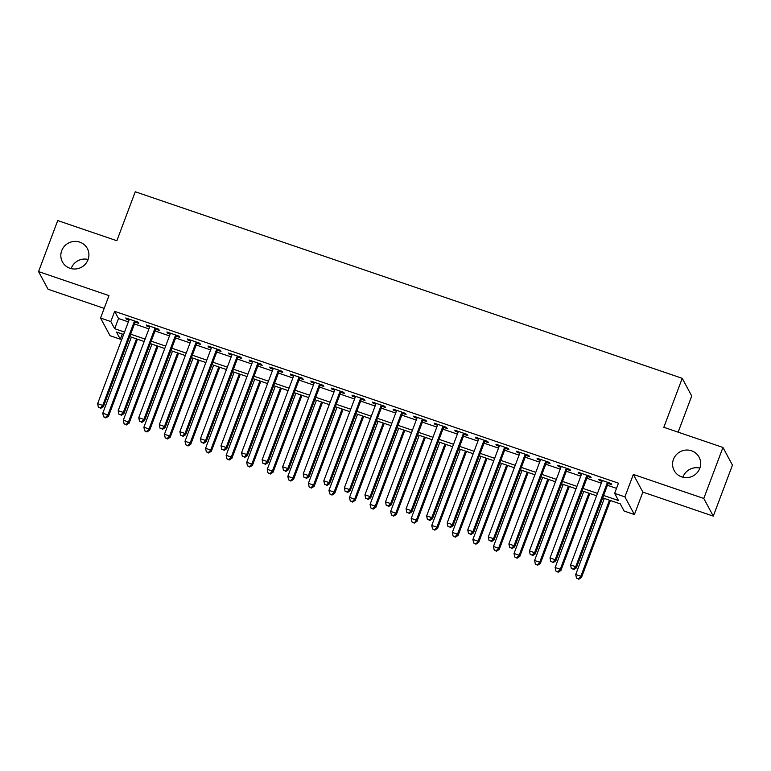 <?xml version="1.0" encoding="UTF-8"?>
<svg xmlns="http://www.w3.org/2000/svg" width="771" height="771" viewBox="0 0 771 771"><rect width="100%" height="100%" fill="white"/><g stroke="black" fill="none" stroke-linecap="round" stroke-linejoin="round"><path stroke-width="1.16" d="M71.125 268.597A14.138 13.714 151.7 0 1 88.116 259.461M88.029 259.682A14.138 13.714 151.7 0 1 62.412 261.899A14.138 13.714 151.7 0 1 73.997 241.439A14.138 13.714 151.7 0 1 88.029 259.682M682.884 477.239A14.138 13.714 151.7 0 1 699.875 468.103M699.789 468.325A14.138 13.714 151.7 0 1 674.172 470.541A14.138 13.714 151.7 0 1 685.756 450.081A14.138 13.714 151.7 0 1 699.789 468.325M122.271 334.036L120.324 339.211L110.051 335.713L100.548 318.047L110.822 321.555L114.677 328.716L124.536 332.079M678.133 432.165L691.732 395.986L682.229 378.32L135.253 191.767L116.845 240.735L57.719 220.573L38.55 271.585L48.053 289.241L104.172 308.381M682.229 378.32L663.831 427.288L722.947 447.45L732.45 465.115L713.281 516.117L703.778 498.461L633.348 474.435L624.905 496.881L634.408 514.546L624.134 511.038L620.279 503.877L602.691 497.883M633.348 474.435L642.85 492.1L713.281 516.117M642.85 492.1L634.408 514.546M722.947 447.45L703.778 498.461M135.156 322.143L138.751 323.367L138.115 322.172L125.779 317.97L126.415 319.165L129.046 320.061M155.723 329.159L159.318 330.383L158.681 329.188L146.336 324.986L146.982 326.172L149.613 327.068M176.28 336.166L179.884 337.399L179.238 336.204L166.902 331.993L167.548 333.188L170.179 334.084M196.846 343.182L200.441 344.406L199.805 343.22L187.469 339.009L188.105 340.204L190.736 341.1M217.412 350.198L221.007 351.422L220.371 350.227L208.025 346.025L208.671 347.21L211.302 348.116M237.969 357.204L241.574 358.438L240.928 357.243L228.592 353.031L229.238 354.226L231.869 355.123M258.536 364.22L262.14 365.444L261.494 364.259L249.158 360.047L249.794 361.242L252.425 362.139M279.102 371.236L282.697 372.46L282.061 371.265L269.715 367.063L270.361 368.259L272.992 369.155M299.659 378.243L303.263 379.477L302.618 378.282L290.281 374.07L290.927 375.265L293.558 376.161M320.225 385.259L323.83 386.493L323.184 385.298L310.848 381.086L311.484 382.281L314.115 383.177M340.792 392.275L344.386 393.499L343.75 392.304L331.405 388.102L332.05 389.297L334.681 390.193M361.358 399.291L364.953 400.515L364.307 399.32L351.971 395.109L352.617 396.304L355.248 397.2M381.915 406.298L385.519 407.531L384.874 406.336L372.538 402.125L373.174 403.32L375.805 404.216M402.481 413.314L406.076 414.538L405.44 413.343L393.094 409.141L393.74 410.336L396.371 411.232M423.048 420.33L426.642 421.554L425.997 420.359L413.661 416.157L414.306 417.342L416.938 418.248M443.604 427.336L447.209 428.57L446.563 427.375L434.227 423.163L434.863 424.358L437.504 425.255M464.171 434.352L467.766 435.576L467.13 434.391L454.794 430.179L455.43 431.375L458.061 432.271M484.737 441.369L488.332 442.593L487.686 441.397L475.35 437.196L475.996 438.381L478.627 439.287M505.294 448.375L508.899 449.609L508.253 448.414L495.917 444.202L496.553 445.397L499.194 446.293M525.861 455.391L529.455 456.625L528.819 455.43L516.483 451.218L517.119 452.413L519.75 453.309M546.427 462.407L550.022 463.631L549.376 462.436L537.04 458.234L537.686 459.429L540.317 460.326M566.984 469.423L570.588 470.647L569.942 469.452L557.606 465.241L558.252 466.436L560.883 467.332M587.55 476.43L591.145 477.663L590.509 476.468L578.173 472.257L578.809 473.452L581.44 474.348M603.597 495.464L618.477 500.533L614.632 493.373L618.458 483.176L114.657 311.349L118.512 318.51L128.371 321.873M134.472 323.955L148.928 328.889M155.038 330.971L169.495 335.896M175.605 337.977L190.061 342.912M196.162 344.994L210.618 349.928M216.728 352.01L231.184 356.934M237.295 359.026L251.751 363.951M257.851 366.032L272.308 370.967M278.418 373.048L292.874 377.983M298.984 380.064L313.44 384.989M319.541 387.071L333.997 392.005M340.107 394.087L354.564 399.021M360.674 401.103L375.13 406.028M381.231 408.11L395.687 413.044M401.797 415.126L416.253 420.06M422.363 422.142L436.82 427.067M442.93 429.158L457.376 434.083M463.487 436.164L477.943 441.099M484.053 443.18L498.509 448.115M504.62 450.197L519.076 455.121M525.176 457.203L539.633 462.137M545.743 464.219L560.199 469.154M566.309 471.235L580.765 476.16M586.866 478.242L601.322 483.176M607.432 485.258L616.511 488.361M608.117 483.446L611.711 484.67L611.066 483.475L598.73 479.273L599.375 480.468L602.006 481.364M100.548 318.047L108.981 295.601L38.55 271.585M114.657 311.349L110.822 321.555M614.632 493.373L624.905 496.881M123.62 334.489L116.479 332.05L120.324 339.211M596.581 495.792L582.124 490.867M576.014 488.785L561.558 483.851M555.457 481.769L541.001 476.835M534.891 474.753L520.435 469.828M514.324 467.746L499.868 462.812M493.768 460.73L479.311 455.796M473.201 453.714L458.745 448.789M452.635 446.708L438.179 441.773M432.078 439.692L417.622 434.757M411.512 432.676L397.055 427.751M390.945 425.659L376.489 420.735M370.388 418.653L355.932 413.719M349.822 411.637L335.366 406.712M329.256 404.621L314.799 399.696M308.699 397.614L294.243 392.68M288.132 390.598L273.676 385.664M267.566 383.582L253.11 378.657M246.999 376.576L232.553 371.641M226.443 369.56L211.986 364.625M205.876 362.543L191.42 357.619M185.31 355.537L170.854 350.603M164.753 348.521L150.297 343.587M144.187 341.505L129.73 336.58M130.636 334.161L145.093 339.086M151.203 341.168L165.659 346.102M171.769 348.184L186.225 353.118M192.326 355.2L206.782 360.124M212.892 362.206L227.349 367.141M233.459 369.222L247.915 374.157M254.025 376.238L268.472 381.163M274.582 383.254L289.038 388.179M295.148 390.261L309.605 395.195M315.715 397.277L330.171 402.202M336.272 404.293L350.728 409.218M356.838 411.3L371.294 416.234M377.405 418.316L391.861 423.25M397.961 425.332L412.418 430.257M418.528 432.338L432.984 437.273M439.094 439.354L453.55 444.289M459.651 446.37L474.107 451.295M480.217 453.377L494.674 458.311M500.784 460.393L515.24 465.327M521.341 467.409L535.797 472.334M541.907 474.425L556.363 479.35M562.473 481.432L576.93 486.366M583.03 488.448L597.486 493.382M118.512 318.51L114.677 328.716M599.703 479.601L599.375 480.468M579.137 472.584L578.809 473.452M558.57 465.578L558.252 466.436M538.013 458.562L537.686 459.429M517.447 451.546L517.119 452.413M496.881 444.539L496.553 445.397M476.324 437.523L475.996 438.381M455.757 430.507L455.43 431.375M435.191 423.491L434.863 424.358M414.625 416.485L414.306 417.342M394.068 409.468L393.74 410.336M373.501 402.452L373.174 403.32M352.935 395.446L352.617 396.304M332.378 388.43L332.05 389.297M311.812 381.414L311.484 382.281M291.245 374.407L290.927 375.265M270.688 367.391L270.361 368.259M250.122 360.375L249.794 361.242M229.556 353.369L229.238 354.226M208.999 346.352L208.671 347.21M188.432 339.336L188.105 340.204M167.866 332.32L167.548 333.188M147.309 325.314L146.982 326.172M126.743 318.298L126.415 319.165M607.471 482.251L575.725 566.724L570.579 564.97L602.334 480.497M608.435 482.579L576.361 567.919L575.725 566.724L573.373 569.21L571.321 568.506L573.373 569.21M573.634 569.682L576.361 567.919M570.579 564.97L571.321 568.506M604.319 498.432L575.715 574.511L580.862 576.265L581.498 577.46L610.42 500.514M578.51 578.751L576.457 578.048L578.77 579.233L578.51 578.751L580.862 576.265L609.456 500.186M576.457 578.048L575.715 574.511M581.498 577.46L578.77 579.233M586.904 475.235L555.159 559.707L550.022 557.953L581.768 473.49M587.878 475.572L555.804 560.903L555.159 559.707L552.817 562.194L550.754 561.49L552.817 562.194M553.067 562.666L555.804 560.903M550.022 557.953L550.754 561.49M566.348 468.228L534.592 552.691L529.455 550.937L561.201 466.474M567.311 468.556L535.238 553.886L534.592 552.691L532.25 555.178L530.188 554.474L532.25 555.178M532.501 555.66L535.238 553.886M529.455 550.937L530.188 554.474M545.781 461.212L514.035 545.685L508.889 543.931L540.644 459.458M546.745 461.54L514.671 546.88L514.035 545.685L511.684 548.162L509.631 547.468L511.684 548.162M511.944 548.644L514.671 546.88M508.889 543.931L509.631 547.468M525.215 454.196L493.469 538.669L488.332 536.915L520.078 452.442M526.188 454.533L494.115 539.864L493.469 538.669L491.117 541.155L489.065 540.452L491.117 541.155M491.378 541.627L494.115 539.864M488.332 536.915L489.065 540.452M583.753 491.416L555.159 567.504L560.295 569.258L560.941 570.444L589.863 493.507M557.944 571.735L555.891 571.041L558.204 572.217L557.944 571.735L560.295 569.258L588.89 493.17M555.891 571.041L555.159 567.504M560.941 570.444L558.204 572.217M563.187 484.41L534.592 560.488L539.729 562.242L540.375 563.437L569.297 486.491M537.387 564.729L535.325 564.025L537.638 565.201L539.729 562.242L568.333 486.164M535.325 564.025L534.592 560.488M540.375 563.437L537.638 565.201M542.62 477.394L514.026 553.472L519.172 555.226L519.808 556.421L548.73 479.475M516.821 557.712L514.768 557.009L517.081 558.194L516.821 557.712L519.172 555.226L547.767 479.148M514.768 557.009L514.026 553.472M519.808 556.421L517.081 558.194M522.063 470.377L493.469 546.466L498.606 548.22L499.251 549.405L528.174 472.459M496.254 550.696L494.201 550.002L496.514 551.178L496.254 550.696L498.606 548.22L527.2 472.131M494.201 550.002L493.469 546.466M499.251 549.405L496.514 551.178M504.658 447.19L472.902 531.653L467.766 529.899L499.512 445.436M505.622 447.517L473.548 532.848L472.902 531.653L470.561 534.139L468.498 533.436L470.561 534.139M470.811 534.621L473.548 532.848M467.766 529.899L468.498 533.436M501.497 463.371L472.902 539.449L478.039 541.203L478.685 542.398L507.607 465.453M475.697 543.69L473.635 542.986L475.948 544.162L478.039 541.203L506.643 465.125M473.635 542.986L472.902 539.449M478.685 542.398L475.948 544.162M484.092 440.174L452.346 524.646L447.199 522.892L478.955 438.42M485.055 440.501L452.982 525.832L452.346 524.646L449.994 527.123L447.941 526.429L449.994 527.123M450.254 527.605L452.982 525.832M447.199 522.892L447.941 526.429M480.931 456.355L452.336 532.433L457.482 534.187L458.119 535.382L487.041 458.437M455.131 536.674L453.078 535.97L455.391 537.156L455.131 536.674L457.482 534.187L486.077 458.109M453.078 535.97L452.336 532.433M458.119 535.382L455.391 537.156M463.525 433.157L431.779 517.63L426.633 515.876L458.388 431.403M464.499 433.485L432.425 518.825L431.779 517.63L429.428 520.117L427.375 519.413L429.428 520.117M429.688 520.589L432.425 518.825M426.633 515.876L427.375 519.413M460.374 449.339L431.77 525.427L436.916 527.171L437.562 528.366L466.474 451.421M434.565 529.658L432.512 528.964L434.825 530.14L434.565 529.658L436.916 527.171L465.511 451.093M432.512 528.964L431.77 525.427M437.562 528.366L434.825 530.14M442.968 426.151L411.213 510.614L406.076 508.86L437.822 424.397M443.932 426.479L411.859 511.809L411.213 510.614L408.871 513.101L406.809 512.397L408.871 513.101M409.122 513.582L411.859 511.809M406.076 508.86L406.809 512.397M439.807 442.332L411.213 518.411L416.35 520.165L416.995 521.36L445.917 444.414M414.008 522.651L411.945 521.948L414.258 523.123L416.35 520.165L444.944 444.077M411.945 521.948L411.213 518.411M416.995 521.36L414.258 523.123M422.402 419.135L390.656 503.608L385.51 501.854L417.265 417.381M423.366 419.463L391.292 504.793L390.656 503.608L388.305 506.084L386.252 505.39L388.305 506.084M388.565 506.566L391.292 504.793M385.51 501.854L386.252 505.39M419.241 435.316L390.646 511.395L395.793 513.149L396.429 514.344L425.351 437.398M393.441 515.635L391.389 514.932L393.702 516.107L393.441 515.635L395.793 513.149L424.387 437.07M391.389 514.932L390.646 511.395M396.429 514.344L393.702 516.107M401.836 412.119L370.09 496.591L364.943 494.837L396.699 410.365M402.809 412.446L370.726 497.787L370.09 496.591L367.738 499.078L365.685 498.374L367.738 499.078M367.998 499.55L370.726 497.787M364.943 494.837L365.685 498.374M398.684 428.3L370.08 504.379L375.226 506.133L375.863 507.328L404.785 430.382M372.875 508.619L370.822 507.916L373.135 509.101L372.875 508.619L375.226 506.133L403.821 430.054M370.822 507.916L370.08 504.379M375.863 507.328L373.135 509.101M381.279 405.103L349.523 489.575L344.386 487.821L376.132 403.358M382.243 405.44L350.169 490.77L349.523 489.575L347.181 492.062L345.119 491.358L347.181 492.062M347.432 492.534L350.169 490.77M344.386 487.821L345.119 491.358M378.118 421.284L349.523 497.372L354.66 499.126L355.306 500.321L384.228 423.375M352.318 501.603L350.256 500.909L352.569 502.085L352.318 501.603L354.66 499.126L383.254 423.038M350.256 500.909L349.523 497.372M355.306 500.321L352.569 502.085M360.712 398.096L328.957 482.559L323.82 480.805L355.566 396.342M361.676 398.424L329.603 483.754L328.957 482.559L326.615 485.046L324.562 484.342L326.615 485.046M326.875 485.528L329.603 483.754M323.82 480.805L324.562 484.342M357.551 414.278L328.957 490.356L334.094 492.11L334.739 493.305L363.661 416.359M331.752 494.597L329.699 493.893L332.012 495.069L331.752 494.597L334.094 492.11L362.698 416.032M329.699 493.893L328.957 490.356M334.739 493.305L332.012 495.069M340.146 391.08L308.4 475.553L303.254 473.799L335.009 389.326M341.119 391.408L309.036 476.748L308.4 475.553L306.048 478.039L303.996 477.336L306.048 478.039M306.309 478.512L309.036 476.748M303.254 473.799L303.996 477.336M336.994 407.261L308.39 483.34L313.537 485.094L314.173 486.289L343.095 409.343M311.185 487.58L309.132 486.877L311.445 488.062L311.185 487.58L313.537 485.094L342.131 409.015M309.132 486.877L308.39 483.34M314.173 486.289L311.445 488.062M319.589 384.064L287.834 468.537L282.697 466.783L314.443 382.31M320.553 384.401L288.479 469.732L287.834 468.537L285.492 471.023L283.429 470.32L285.492 471.023M285.742 471.495L288.479 469.732M282.697 466.783L283.429 470.32M316.428 400.245L287.834 476.333L292.97 478.087L293.616 479.273L322.538 402.337M290.628 480.564L288.566 479.87L290.879 481.046L290.628 480.564L292.97 478.087L321.565 401.999M288.566 479.87L287.834 476.333M293.616 479.273L290.879 481.046M299.023 377.058L267.267 461.521L262.13 459.767L293.876 375.304M299.986 377.385L267.913 462.716L267.267 461.521L264.925 464.007L262.872 463.304L264.925 464.007M265.185 464.489L267.913 462.716M262.13 459.767L262.872 463.304M295.862 393.239L267.267 469.317L272.404 471.071L273.05 472.266L301.972 395.321M270.062 473.558L268.009 472.854L270.322 474.03L270.062 473.558L272.404 471.071L301.008 394.993M268.009 472.854L267.267 469.317M273.05 472.266L270.322 474.03M278.456 370.041L246.71 454.514L241.564 452.76L273.32 368.287M279.43 370.369L247.346 455.7L246.71 454.514L244.359 456.991L242.306 456.297L244.359 456.991M244.619 457.473L247.346 455.7M241.564 452.76L242.306 456.297M275.305 386.223L246.701 462.301L251.847 464.055L252.483 465.25L281.405 388.305M249.496 466.542L247.443 465.838L249.756 467.024L249.496 466.542L251.847 464.055L280.442 387.977M247.443 465.838L246.701 462.301M252.483 465.25L249.756 467.024M257.9 363.025L226.144 447.498L221.007 445.744L252.753 361.271M258.863 363.353L226.79 448.693L226.144 447.498L223.802 449.985L221.74 449.281L223.802 449.985M224.053 450.457L226.79 448.693M221.007 445.744L221.74 449.281M254.738 379.207L226.144 455.295L231.281 457.049L231.926 458.234L260.849 381.288M228.939 459.526L226.876 458.832L229.189 460.008L228.939 459.526L231.281 457.049L259.875 380.961M226.876 458.832L226.144 455.295M231.926 458.234L229.189 460.008M237.333 356.019L205.578 440.482L200.441 438.728L232.187 354.265M238.297 356.347L206.223 441.677L205.578 440.482L203.236 442.968L201.183 442.265L203.236 442.968M203.496 443.45L206.223 441.677M200.441 438.728L201.183 442.265M234.172 372.2L205.578 448.279L210.714 450.033L211.36 451.228L240.282 374.282M208.372 452.519L206.32 451.816L208.633 452.991L208.372 452.519L210.714 450.033L239.318 373.954M206.32 451.816L205.578 448.279M211.36 451.228L208.633 452.991M216.767 349.003L185.021 433.475L179.874 431.721L211.63 347.249M217.73 349.33L185.657 434.661L185.021 433.475L182.669 435.952L180.616 435.258L182.669 435.952M182.929 436.434L185.657 434.661M179.874 431.721L180.616 435.258M213.615 365.184L185.011 441.263L190.158 443.017L190.794 444.212L219.716 367.266M187.806 445.503L185.753 444.8L188.066 445.975L187.806 445.503L190.158 443.017L218.752 366.938M185.753 444.8L185.011 441.263M190.794 444.212L188.066 445.975M196.2 341.987L164.454 426.459L159.318 424.705L191.063 340.233M197.174 342.314L165.1 427.654L164.454 426.459L162.112 428.946L160.05 428.242L162.112 428.946M162.363 429.418L165.1 427.654M159.318 424.705L160.05 428.242M193.049 358.168L164.454 434.256L169.591 436L170.237 437.196L199.159 360.25M167.249 438.487L165.187 437.783L167.5 438.969L167.249 438.487L169.591 436L198.186 359.922M165.187 437.783L164.454 434.256M170.237 437.196L167.5 438.969M175.643 334.971L143.888 419.443L138.751 417.689L170.497 333.226M176.607 335.308L144.534 420.638L143.888 419.443L141.546 421.93L139.493 421.226L141.546 421.93M141.806 422.402L144.534 420.638M138.751 417.689L139.493 421.226M172.482 351.152L143.888 427.24L149.025 428.994L149.67 430.189L178.593 353.243M146.683 431.481L144.62 430.777L146.943 431.953L146.683 431.481L149.025 428.994L177.629 352.906M144.62 430.777L143.888 427.24M149.67 430.189L146.943 431.953M155.077 327.964L123.331 412.427L118.185 410.683L149.94 326.21M156.041 328.292L123.967 413.622L123.331 412.427L120.98 414.914L118.927 414.21L120.98 414.914M121.24 415.396L123.967 413.622M118.185 410.683L118.927 414.21M151.926 344.145L123.321 420.224L128.468 421.978L129.104 423.173L158.026 346.227M126.116 424.464L124.064 423.761L126.377 424.937L126.116 424.464L128.468 421.978L157.062 345.9M124.064 423.761L123.321 420.224M129.104 423.173L126.377 424.937M134.511 320.948L102.765 405.421L97.628 403.667L129.374 319.194M135.484 321.276L103.41 406.616L102.765 405.421L100.423 407.907L98.36 407.204L100.423 407.907M100.673 408.379L103.41 406.616M97.628 403.667L98.36 407.204M131.359 337.129L102.765 413.208L107.901 414.962L108.547 416.157L137.469 339.211M105.56 417.448L103.497 416.745L105.81 417.93L105.56 417.448L107.901 414.962L136.496 338.883M103.497 416.745L102.765 413.208M108.547 416.157L105.81 417.93"/></g></svg>
